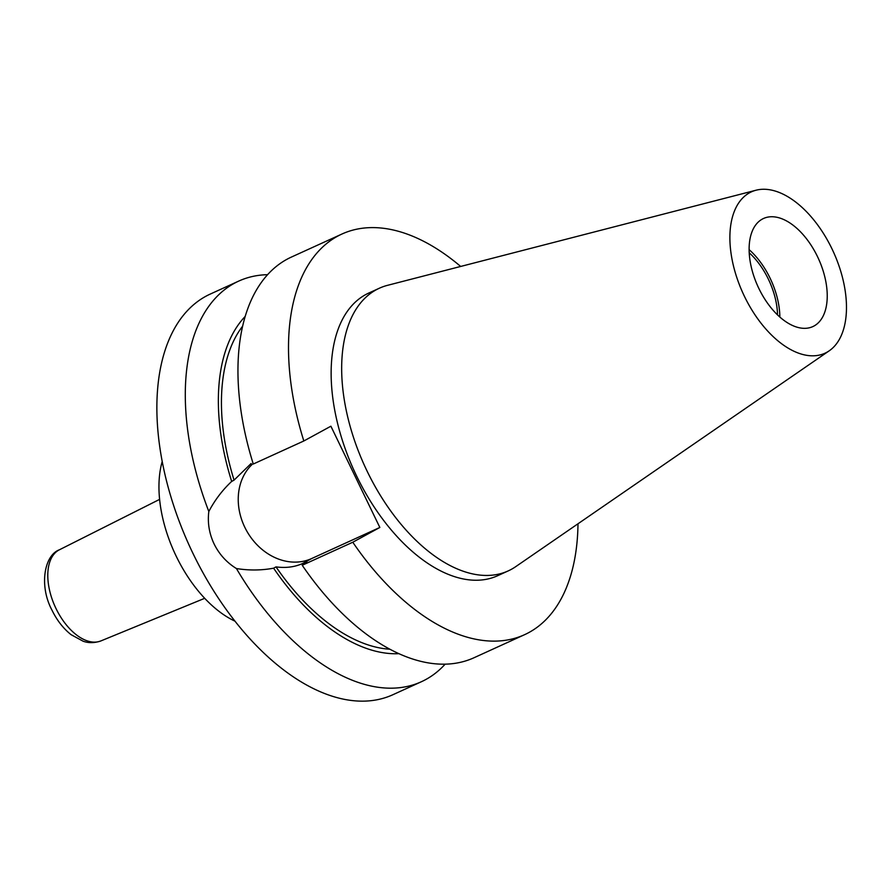 <?xml version="1.0" encoding="UTF-8"?>
<svg xmlns="http://www.w3.org/2000/svg" width="891" height="891" viewBox="0 0 891 891"><rect width="100%" height="100%" fill="white"/><g stroke="black" fill="none" stroke-linecap="round" stroke-linejoin="round"><path stroke-width="1.34" d="M162.207 461.527A104.837 58.773 65.5 0 0 176.195 556.196A104.837 58.773 65.5 0 0 234.99 621.172M777.531 314.902A55.91 31.352 65.5 0 0 768.354 279.117A55.91 31.352 65.5 0 0 749.208 252.788M817.47 256.563A59.407 33.301 65.5 0 0 763.531 218.484A59.407 33.301 65.5 0 0 758.887 288.517A59.407 33.301 65.5 0 0 812.826 326.596A59.407 33.301 65.5 0 0 817.47 256.563M779.848 317.04A59.407 33.301 65.5 0 0 770.08 278.17A59.407 33.301 65.5 0 0 749.119 249.647M744.453 296.38A88.677 49.718 65.5 0 0 829.254 350.787A88.677 49.718 65.5 0 0 831.904 248.689A88.677 49.718 65.5 0 0 756.036 190.217A88.677 49.718 65.5 0 0 744.453 296.38M756.036 190.217L387.485 285.343A155.335 87.084 65.5 0 0 379.343 288.227A155.335 87.084 65.5 0 0 367.192 471.328A155.335 87.084 65.5 0 0 508.226 570.897A155.335 87.084 65.5 0 0 515.733 566.643L829.254 350.787M379.343 288.227L368.818 293.028A155.335 87.084 65.5 0 0 356.667 476.128A155.335 87.084 65.5 0 0 497.69 575.697L508.226 570.897M267.578 274.684A220.155 123.426 65.5 0 0 238.71 281.099L210.276 294.063A220.155 123.426 65.5 0 0 193.057 553.589A220.155 123.426 65.5 0 0 392.942 694.702L421.376 681.738A220.155 123.426 65.5 0 0 445.155 664.151M460.669 266.454A220.155 123.426 65.5 0 0 341.921 234.043L291.368 257.087A220.155 123.426 65.5 0 0 253.278 464.022L303.831 440.978L330.895 426.21L379.844 527.461L352.78 542.229L302.227 565.273L307.005 561.497L302.528 563.535C294.631 567.077 285.788 568.202 276.01 566.888L273.615 568.191C261.386 570.452 248.99 570.563 236.416 568.536A220.155 123.426 65.5 0 0 421.376 681.738M236.416 568.536C226.693 562.544 219.253 554.358 214.118 543.989C209.185 533.531 207.425 522.694 208.828 511.479C214.854 500.063 222.46 490.05 231.671 481.43L234.066 480.126L251.095 463.52M238.71 281.099A220.155 123.426 65.5 0 0 208.828 511.479M245.192 316.428A189.894 106.463 65.5 0 0 231.671 481.43M273.615 568.191A189.894 106.463 65.5 0 0 398.956 653.671M276.01 566.888A185.217 103.835 65.5 0 0 389.935 649.227M242.63 326.162A185.217 103.835 65.5 0 0 234.066 480.126M302.227 565.273A220.155 123.426 65.5 0 0 474.034 657.736L524.587 634.682A220.155 123.426 65.5 0 0 577.992 523.774M352.78 542.229A220.155 123.426 65.5 0 0 524.587 634.682M341.921 234.043A220.155 123.426 65.5 0 0 303.831 440.978M379.844 527.461L311.65 558.557A56.267 46.555 61.4 0 1 248.11 533.319A56.267 46.555 61.4 0 1 253.122 463.532M56.022 608.564A50.074 28.078 65.5 0 0 100.939 640.907C91.272 644.26 84.834 641.765 83.153 641.23L71.113 634.693C63.328 628.534 56.957 620.37 52.001 610.201C38.959 585.988 44.138 555.282 59.396 549.792A50.074 28.078 65.5 0 0 56.022 608.564M302.528 563.535L311.65 558.557M100.939 640.907L204.707 598.307M59.396 549.792L159.6 499.383"/></g></svg>
